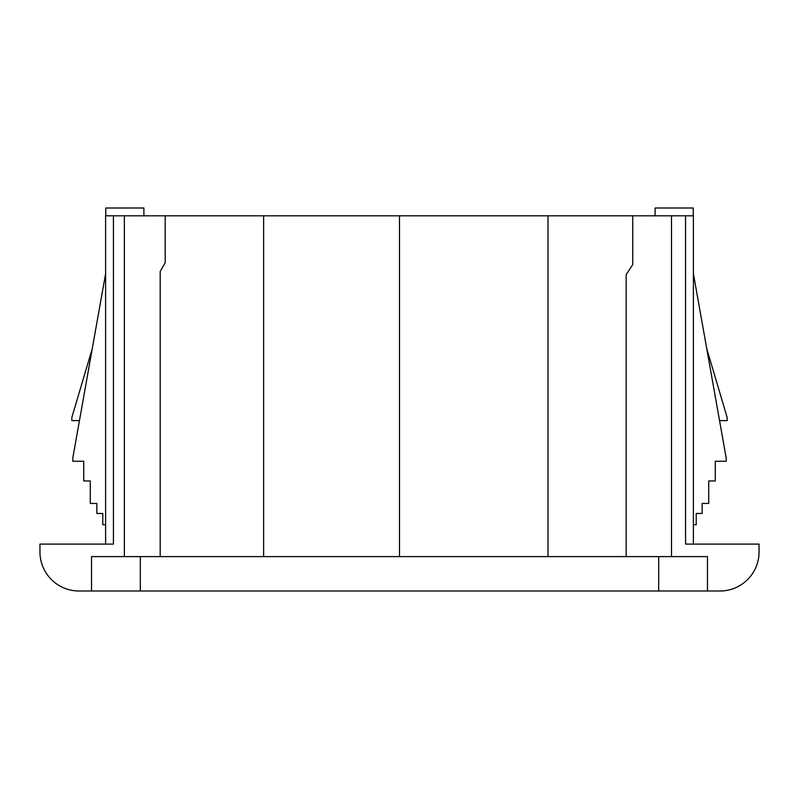 <?xml version="1.0" encoding="UTF-8"?>
<svg xmlns="http://www.w3.org/2000/svg" width="799" height="799" viewBox="0 0 799 799"><rect width="100%" height="100%" fill="white"/><g stroke="black" fill="none" stroke-linecap="round" stroke-linejoin="round"><path stroke-width="1.2" d="M105.608 544.099L105.608 215.82L113.428 215.82L113.428 544.099L39.95 544.099L39.95 551.919A39.081 39.081 0 0 0 79.031 591L91.535 591L91.535 556.603L124.364 556.603L124.364 215.82L671.51 215.82L671.51 556.603L707.465 556.603L707.465 591L658.686 591L658.686 556.603M658.686 591L91.535 591M707.465 591L719.969 591A39.081 39.081 0 0 0 759.05 551.919L759.05 544.099L685.572 544.099L685.572 215.82L671.51 215.82M113.428 215.82L124.364 215.82M124.364 556.603L671.51 556.603M685.572 215.82L693.392 215.82L693.392 544.099M143.91 215.82L143.91 208L105.768 208L105.768 215.82M693.232 215.82L693.232 208L655.09 208L655.09 215.82M693.392 273.658L726.221 458.127L726.221 461.253L715.275 461.253L715.275 480.948L708.713 480.948L708.713 503.46L702.151 503.46L702.151 513.457L696.209 513.457L696.209 524.713L693.392 524.713M719.549 420.604L727.16 420.604L727.16 417.478L706.745 348.694M105.608 524.713L102.791 524.713L102.791 513.457L96.849 513.457L96.849 503.46L90.287 503.46L90.287 480.948L83.725 480.948L83.725 461.253L72.779 461.253L72.779 458.127L105.608 273.658M79.451 420.604L71.84 420.604L71.84 417.478L92.255 348.694M165.193 215.82L165.193 262.711L160.19 271.47L160.19 556.603M399.5 215.82L399.5 556.603M548.014 215.82L548.014 556.603M632.738 215.82L632.738 264.589L626.176 274.596L626.176 556.603M263.63 215.82L263.63 556.603M140.314 591L140.314 556.603"/></g></svg>
